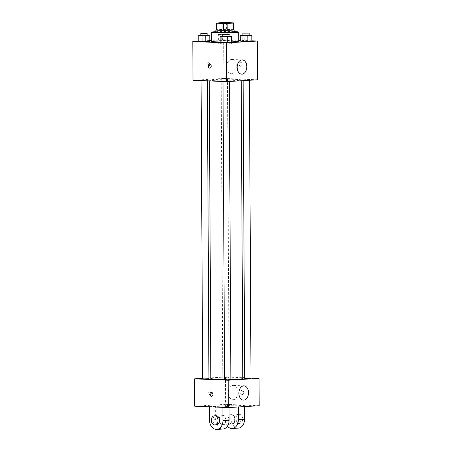<?xml version="1.0" encoding="UTF-8"?>
<svg xmlns="http://www.w3.org/2000/svg" width="452" height="452" viewBox="0 0 452 452"><rect width="100%" height="100%" fill="white"/><g stroke="black" fill="none" stroke-linecap="round" stroke-linejoin="round"><path stroke-width="0.34" stroke-dasharray="2.26 1.69" d="M220.429 43.833A6.848 0.345 179.7 0 1 218.209 43.595A6.848 0.345 179.7 0 1 225.056 43.217A6.848 0.345 179.7 0 1 231.904 43.522A6.848 0.345 179.7 0 1 227.814 43.855A6.848 0.345 179.7 0 1 220.429 43.833M222.734 22.628L222.768 29.465L216.271 29.855L216.237 23.018M222.768 29.465A8.837 0.441 179.7 0 1 226.463 29.436L226.429 22.6M233.82 29.838A8.837 0.441 179.7 0 0 233.537 29.725L226.463 29.436M233.82 29.719A9.13 0.458 -0.3 0 0 227.192 29.425A9.13 0.458 -0.3 0 0 218.259 29.606A9.13 0.458 -0.3 0 0 216.146 29.815M215.87 32.211A9.13 0.458 179.7 0 1 218.271 31.889A9.13 0.458 179.7 0 1 228.311 31.719A9.13 0.458 179.7 0 1 234.125 32.115M233.537 29.725L233.503 22.888M215.864 31.696A13.696 0.689 179.7 0 1 234.125 31.6M211.35 41.352A13.696 0.689 179.7 0 1 225.039 40.59A13.696 0.689 179.7 0 1 238.741 41.205M231.729 41.844A13.696 0.689 179.7 0 1 220.152 41.946M228.158 39.991L218.361 40.194L229.932 40.262L218.361 40.194L229.932 40.262L228.158 39.991L228.124 34.29L218.327 34.499L225.893 34.804L229.904 34.567L228.124 34.29M250.046 35.188L250.08 40.883L251.854 41.16L240.283 41.092L244.289 40.849L244.261 35.149L242.888 35.233M251.854 40.821L240.278 40.347M238.735 40.284L223.667 39.669L211.35 40.409M209.801 40.499L198.23 41.194M207.999 35.493L208.033 41.194L209.807 41.471L198.236 41.398L202.242 41.16L202.213 35.459L200.841 35.544M229.927 36.392L229.955 42.087L231.729 42.364L220.158 42.296L224.164 42.053L224.135 36.358L222.763 36.437M257.493 79.789L223.87 78.416L223.667 39.669M223.87 78.416L193.004 80.264M207.01 64.608A1.994 1.35 92.3 0 0 208.276 66.523A1.994 1.35 92.3 0 0 209.705 64.579A1.994 1.35 92.3 0 0 208.44 62.529A1.994 1.35 92.3 0 0 207.01 64.608A1.994 1.35 92.3 0 0 208.276 66.523A1.994 1.35 92.3 0 0 209.705 64.579A1.994 1.35 92.3 0 0 208.44 62.529A1.994 1.35 92.3 0 0 207.01 64.608M214.446 80.671A15.973 0.802 179.7 0 1 209.27 80.111A15.973 0.802 179.7 0 1 225.243 79.224A15.973 0.802 179.7 0 1 241.221 79.942A15.973 0.802 179.7 0 1 231.678 80.727A15.973 0.802 179.7 0 1 214.446 80.671M244.142 79.998L249.419 79.857L244.142 79.998M222.22 79.106L227.497 78.959L222.22 79.106M202.095 80.309L207.372 80.168L202.095 80.309M228.277 80.948L223 81.094L228.277 80.948M240.594 62.291A1.994 1.469 -93.4 0 0 240.487 62.297A1.994 1.469 -93.4 0 0 239.136 64.376A1.994 1.469 -93.4 0 0 240.724 66.28A1.994 1.469 -93.4 0 0 242.074 64.274A1.994 1.469 -93.4 0 0 240.594 62.291A1.994 1.469 -93.4 0 0 240.481 62.297A1.994 1.469 -93.4 0 0 239.136 64.376A1.994 1.469 -93.4 0 0 240.724 66.28A1.994 1.469 -93.4 0 0 242.074 64.274A1.994 1.469 -93.4 0 0 240.594 62.291M209.621 64.144L209.621 64.144A1.994 1.469 86.6 0 1 211.203 66.048A1.994 1.469 86.6 0 1 209.858 68.128L209.858 68.128M226.661 66.896A7.13 4.819 -87.7 0 1 231.774 59.483A7.13 4.819 -87.7 0 1 236.3 66.806A7.13 4.819 -87.7 0 1 231.192 73.732A7.13 4.819 -87.7 0 1 226.661 66.896M210.835 378.697A15.973 0.802 179.7 0 1 226.808 377.81A15.973 0.802 179.7 0 1 242.786 378.527M230.859 379.369A15.973 0.802 179.7 0 1 224.559 379.42M230.859 379.646L224.559 379.68M223.785 377.691L229.062 377.55L223.785 377.691M202.637 378.787L208.937 378.753M244.685 378.477L250.984 378.443M225.435 377.002L210.83 377.878L225.435 377.002L242.78 377.714L225.435 377.002L225.576 404.354L194.71 406.201M208.931 377.991L202.637 378.369L208.931 377.991M250.984 378.047L244.685 377.787L250.984 378.047M229.062 36.386L224.135 36.358M222.763 36.646L229.062 36.612M229.955 42.087L224.164 42.053M249.188 35.183L244.261 35.149M242.888 35.442L249.188 35.409M250.08 40.883L244.289 40.849M207.14 35.493L202.213 35.459M200.841 35.753L207.14 35.719M208.033 41.194L202.242 41.16M221.988 34.657L227.266 34.516L221.988 34.657M222.367 39.957L222.339 34.256M218.361 40.194L218.327 34.499M220.135 40.471L220.107 34.77M225.927 40.505L225.893 34.804M229.932 40.262L229.904 34.567M221.977 32.38L227.254 32.233L221.977 32.38M211.576 396.347L211.576 396.347A1.994 1.469 -93.4 0 0 212.926 394.263A1.994 1.469 -93.4 0 0 211.338 392.359L211.338 392.359M238.012 392.257A7.13 4.819 92.3 0 0 233.481 385.42A7.13 4.819 92.3 0 0 228.379 392.353A7.13 4.819 92.3 0 0 232.899 399.675A7.13 4.819 92.3 0 0 238.012 392.257M243.792 392.568A1.994 1.469 -93.4 0 0 242.204 390.511A1.994 1.469 -93.4 0 0 240.854 392.596A1.994 1.469 -93.4 0 0 242.441 394.5A1.994 1.469 -93.4 0 0 243.792 392.568M259.199 405.726L225.576 404.354M243.018 392.613A1.994 1.469 86.6 0 1 241.662 394.545A1.994 1.469 86.6 0 1 240.08 392.641A1.994 1.469 86.6 0 1 241.424 390.556A1.994 1.469 86.6 0 1 243.018 392.613M210.09 394.737A1.994 1.35 92.3 0 0 211.429 392.731A1.994 1.35 92.3 0 0 210.157 390.748A1.994 1.35 92.3 0 0 208.728 392.686A1.994 1.35 92.3 0 0 209.994 394.737A1.994 1.35 92.3 0 0 210.09 394.737A1.994 1.35 -87.7 0 1 209.999 394.737A1.994 1.35 -87.7 0 1 208.728 392.686A1.994 1.35 -87.7 0 1 210.157 390.748A1.994 1.35 -87.7 0 1 211.429 392.731A1.994 1.35 -87.7 0 1 210.09 394.737M209.429 406.806L209.429 406.337L215.598 405.969L229.051 406.517L222.876 406.885L222.881 407.354M209.429 406.337L222.876 406.885M238.373 428.106A9.13 6.712 86.6 0 1 231.102 418.721L231.034 405.043L224.859 405.416L238.311 405.964L244.481 405.591L244.487 406.608M231.034 405.043L244.481 405.591M222.418 424.479A4.565 3.356 86.6 0 1 219.039 419.948A4.565 3.356 86.6 0 1 222.124 415.36A4.565 3.356 86.6 0 1 225.746 419.716A4.565 3.356 86.6 0 1 222.666 424.473A4.565 3.356 86.6 0 1 222.418 424.479M215.598 405.969L215.672 419.642A9.13 6.712 -93.4 0 0 222.943 429.033M229.051 406.517L229.057 407.534M231.927 423.919A4.565 3.356 86.6 0 1 231.678 423.925A4.565 3.356 86.6 0 1 228.3 419.394A4.565 3.356 86.6 0 1 231.384 414.806M238.317 406.975L238.311 405.964M227.418 426.23A9.13 6.712 86.6 0 1 224.932 419.089L224.859 405.416M216.497 424.846A4.565 3.356 86.6 0 1 216.248 424.846A4.565 3.356 86.6 0 1 212.864 420.32A4.565 3.356 86.6 0 1 215.949 415.733M237.803 414.433A4.565 3.356 86.6 0 1 241.187 418.964A4.565 3.356 86.6 0 1 238.102 423.552A4.565 3.356 86.6 0 1 234.481 419.196A4.565 3.356 86.6 0 1 237.554 414.439A4.565 3.356 86.6 0 1 237.803 414.433M239.351 414.343A4.565 3.356 -93.4 0 0 239.102 414.348A4.565 3.356 -93.4 0 0 236.023 419.1A4.565 3.356 -93.4 0 0 239.645 423.456A4.565 3.356 -93.4 0 0 242.73 418.868A4.565 3.356 -93.4 0 0 239.351 414.343M215.672 419.642L209.496 420.015M231.102 418.721L224.932 419.089M218.101 23.08L218.209 43.595M231.797 23.007L231.904 43.522M231.192 73.732L241.696 74.162M231.774 59.483L242.278 59.913M241.227 80.761L241.221 79.942M209.276 80.931L209.27 80.111M223 81.094L223 81.49M229.294 81.061L229.3 81.479M229.062 377.55L227.497 78.959M222.763 377.578L221.197 78.993M207.378 80.851L207.372 80.168M201.078 80.592L201.072 80.196M249.425 80.27L249.419 79.857M243.125 80.648L243.125 79.891M227.266 34.516L227.254 32.233M220.966 34.55L220.955 32.267M243.984 385.85L233.481 385.42M243.402 400.099L232.899 399.675M242.204 390.511L241.424 390.556M242.441 394.5L241.662 394.545M222.666 424.473L228.475 424.129M222.124 415.36L229.096 414.947M239.102 414.348L237.554 414.439M239.645 423.456L238.102 423.552"/><path stroke-width="0.68" d="M220.322 23.323A6.848 0.345 179.7 0 1 218.101 23.08A6.848 0.345 179.7 0 1 224.949 22.702A6.848 0.345 179.7 0 1 231.797 23.007A6.848 0.345 179.7 0 1 227.706 23.346A6.848 0.345 179.7 0 1 220.322 23.323M227.164 23.464L233.661 23.075A8.837 0.441 179.7 0 0 233.786 23.001A8.837 0.441 179.7 0 0 233.503 22.888L226.429 22.6A8.837 0.441 179.7 0 0 222.734 22.628L216.237 23.018A8.837 0.441 179.7 0 0 216.112 23.092A8.837 0.441 179.7 0 0 216.395 23.199L223.474 23.487A8.837 0.441 179.7 0 0 227.164 23.464L227.203 30.301L233.695 29.911L233.661 23.075M216.395 23.199L216.429 30.041L223.508 30.329L223.474 23.487M216.429 30.041A8.837 0.441 179.7 0 1 216.146 29.928L216.112 23.092M233.786 23.001L233.82 29.838A8.837 0.441 179.7 0 1 233.695 29.911M227.203 30.301A8.837 0.441 179.7 0 1 223.508 30.329M216.146 29.815A9.13 0.458 -0.3 0 0 215.858 29.928A9.13 0.458 -0.3 0 0 224.989 30.34A9.13 0.458 -0.3 0 0 234.113 29.832A9.13 0.458 -0.3 0 0 233.82 29.719M234.113 29.832L234.125 32.115A9.13 0.458 179.7 0 1 228.672 32.561A9.13 0.458 179.7 0 1 218.824 32.533A9.13 0.458 179.7 0 1 215.87 32.211L215.858 29.928M234.125 31.6A13.696 0.689 179.7 0 1 238.69 32.092A13.696 0.689 179.7 0 1 230.509 32.764A13.696 0.689 179.7 0 1 215.74 32.713A13.696 0.689 179.7 0 1 211.304 32.233A13.696 0.689 179.7 0 1 215.864 31.696M220.152 41.946A13.696 0.689 179.7 0 1 215.785 41.833A13.696 0.689 179.7 0 1 211.35 41.352L211.304 32.233M238.69 32.092L238.741 41.205A13.696 0.689 179.7 0 1 231.729 41.844M242.888 35.233L240.249 35.392L240.283 41.092L247.849 41.398L251.854 41.16L251.826 35.459L249.188 35.183M198.23 41.194L192.801 41.516L226.424 42.889L257.29 41.042L251.854 40.821M240.278 40.347L238.735 40.284M211.35 40.409L209.801 40.499M200.841 35.544L198.202 35.702L198.236 41.398L205.801 41.708L209.807 41.471L209.779 35.77L207.14 35.493M222.763 36.437L220.13 36.595L220.158 42.296L227.723 42.601L231.729 42.364L231.701 36.663L229.062 36.386M257.29 41.042L257.493 79.789L226.627 81.637L193.004 80.264L192.801 41.516M226.627 81.637L226.424 42.889M237.164 67.325A7.13 4.819 -87.7 0 1 242.278 59.913A7.13 4.819 -87.7 0 1 246.803 67.235A7.13 4.819 -87.7 0 1 241.696 74.162A7.13 4.819 -87.7 0 1 237.164 67.325M209.858 68.128A1.994 1.469 86.6 0 1 209.751 68.128A1.994 1.469 86.6 0 1 208.27 66.15A1.994 1.469 86.6 0 1 209.621 64.144A1.994 1.469 86.6 0 1 211.203 66.048A1.994 1.469 86.6 0 1 209.858 68.128A1.994 1.469 86.6 0 1 209.751 68.128A1.994 1.469 86.6 0 1 208.27 66.15A1.994 1.469 86.6 0 1 209.621 64.144M224.559 379.42A15.973 0.802 179.7 0 1 216.011 379.262A15.973 0.802 179.7 0 1 210.835 378.697L209.276 80.931M241.227 80.761L242.786 378.527A15.973 0.802 179.7 0 1 230.859 379.369M223 81.49L224.559 379.68L227.712 379.821L230.859 379.646L229.3 81.479M207.378 80.851L208.937 378.753L203.66 378.895L202.637 378.787L201.078 80.592M249.425 80.27L250.984 378.443L244.685 378.477L243.125 80.648M210.83 377.878L208.931 377.991L210.83 377.878M228.333 407.574L194.71 406.201L194.569 378.849L202.637 378.369L194.569 378.849L228.192 380.222L259.058 378.375L250.984 378.047L259.058 378.375L259.199 405.726L228.333 407.574L228.192 380.222L259.058 378.375M244.685 377.787L242.78 377.714L244.685 377.787M220.13 36.595L231.701 36.663M229.051 34.335L229.062 36.612L223.785 36.759L222.763 36.646L222.751 34.369L229.051 34.335L222.751 34.369M220.158 42.296L221.932 42.567L221.904 36.872M221.932 42.567L227.723 42.601L227.695 36.906M227.723 42.601L231.729 42.364M240.249 35.392L251.826 35.459M249.176 33.132L249.188 35.409L243.91 35.555L242.888 35.442L242.877 33.166L249.176 33.132L242.877 33.166M240.283 41.092L242.057 41.364L242.029 35.668M242.057 41.364L247.849 41.398L247.815 35.702M247.849 41.398L251.854 41.16M198.202 35.702L209.779 35.77M207.129 33.442L207.14 35.719L201.863 35.861L200.841 35.753L200.829 33.471L207.129 33.442L200.829 33.471M198.236 41.398L200.01 41.674L199.982 35.974M200.01 41.674L205.801 41.708L205.767 36.007M205.801 41.708L209.807 41.471M209.988 394.291A1.994 1.469 -93.4 0 0 211.576 396.347A1.994 1.469 86.6 0 1 209.982 394.291A1.994 1.469 86.6 0 1 211.338 392.359A1.994 1.469 -93.4 0 0 209.988 394.291M211.338 392.359A1.994 1.469 86.6 0 1 212.92 394.263A1.994 1.469 86.6 0 1 211.576 396.347M194.569 378.849L228.192 380.222M248.515 392.686A7.13 4.819 -87.7 0 1 243.402 400.099A7.13 4.819 -87.7 0 1 238.882 392.777A7.13 4.819 -87.7 0 1 243.984 385.85A7.13 4.819 -87.7 0 1 248.515 392.686M229.057 407.534L229.119 420.19L222.949 420.563A9.13 6.712 86.6 0 1 216.768 429.4A9.13 6.712 86.6 0 1 209.496 420.015L209.429 406.806M216.768 429.4L222.943 429.033A9.13 6.712 -93.4 0 0 229.119 420.19M229.096 414.947L231.384 414.806A4.565 3.356 86.6 0 1 235.006 419.162A4.565 3.356 86.6 0 1 231.927 423.919L228.475 424.129M244.487 406.608L244.555 419.27L238.379 419.637L238.317 406.975M238.379 419.637A9.13 6.712 86.6 0 1 232.204 428.479A9.13 6.712 86.6 0 1 227.418 426.23M214.406 415.823L215.949 415.733A4.565 3.356 86.6 0 1 219.576 420.089A4.565 3.356 86.6 0 1 216.497 424.846L214.954 424.936A4.565 3.356 86.6 0 1 214.706 424.936A4.565 3.356 86.6 0 1 211.321 420.411A4.565 3.356 86.6 0 1 214.406 415.823A4.565 3.356 86.6 0 1 218.033 420.179A4.565 3.356 86.6 0 1 214.954 424.936M222.881 407.354L222.949 420.563M244.555 419.27A9.13 6.712 86.6 0 1 238.373 428.106L232.204 428.479"/></g></svg>
